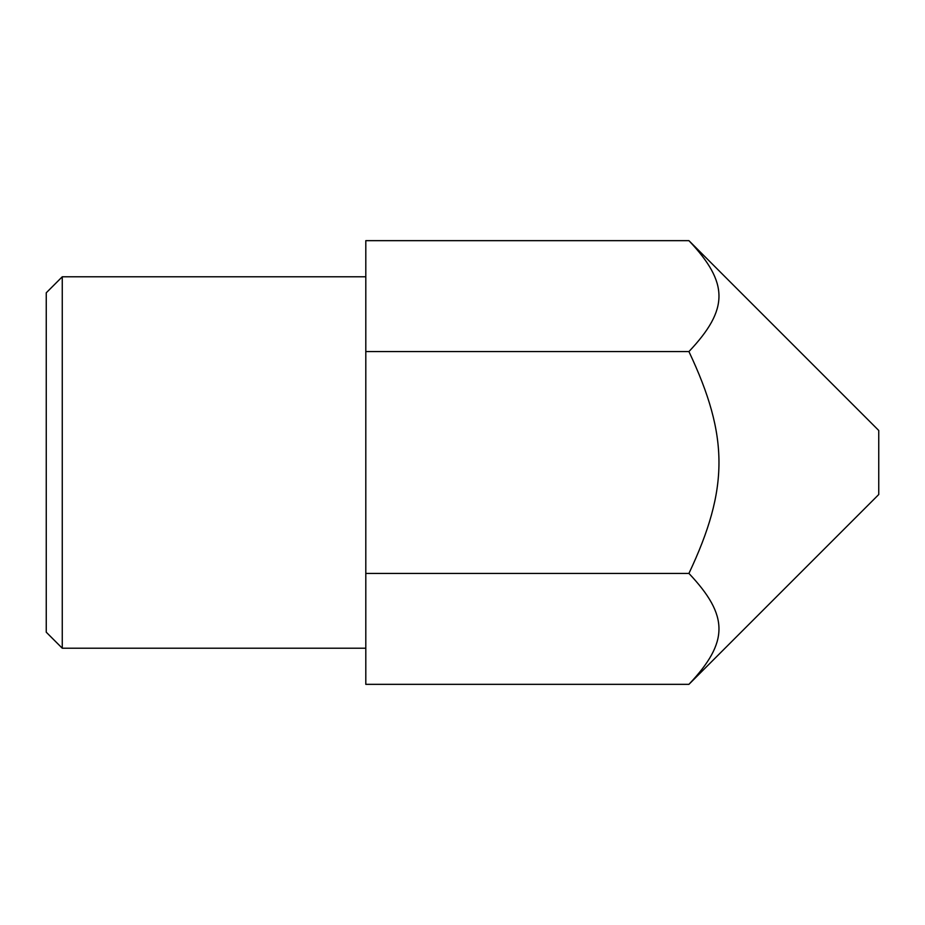 <?xml version="1.0" encoding="UTF-8"?>
<svg xmlns="http://www.w3.org/2000/svg" width="925" height="925" viewBox="0 0 925 925"><rect width="100%" height="100%" fill="white"/><g stroke="black" fill="none" stroke-linecap="round" stroke-linejoin="round"><path stroke-width="1.39" d="M62.264 276.783L46.25 292.797L46.25 632.203L62.264 648.217L62.264 276.783L365.803 276.783M688.928 240.662L878.75 430.483L878.75 494.517L688.928 684.338C728.981 641.927 728.981 615.83 688.928 573.419C728.981 488.597 728.981 436.403 688.928 351.581C728.981 309.17 728.981 283.073 688.928 240.662L365.803 240.662L365.803 684.338L688.928 684.338M365.803 351.581L688.928 351.581M365.803 573.419L688.928 573.419M62.264 648.217L365.803 648.217"/></g></svg>
